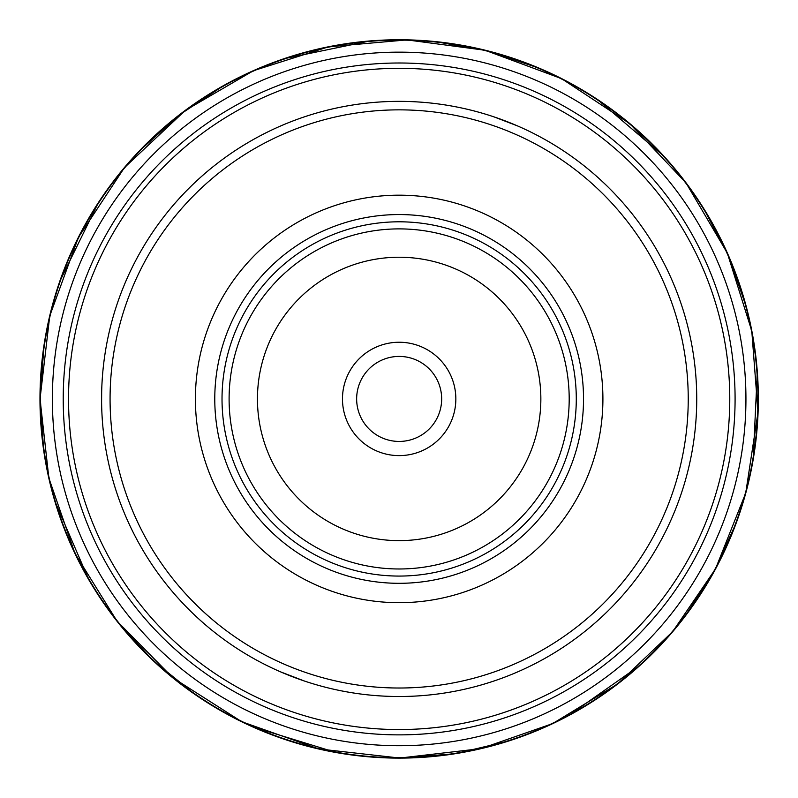 <?xml version="1.0" encoding="UTF-8"?>
<svg xmlns="http://www.w3.org/2000/svg" width="798" height="798" viewBox="0 0 798 798"><rect width="100%" height="100%" fill="white"/><g stroke="black" fill="none" stroke-linecap="round" stroke-linejoin="round"><path stroke-width="1.2" d="M43.581 449.693L40.349 398.93A358.811 358.811 0 0 1 578.56 88.199A358.811 358.811 0 0 1 578.56 709.671A358.811 358.811 0 0 1 40.349 398.93L39.98 398.93A359.17 359.17 0 0 1 578.74 87.88A359.17 359.17 0 0 1 578.74 709.991A359.17 359.17 0 0 1 39.98 398.93L44.09 344.736M688.235 398.93A289.076 289.076 0 0 0 254.612 148.588A289.076 289.076 0 0 0 254.612 649.283A289.076 289.076 0 0 0 688.235 398.93M602.909 398.93A203.759 203.759 0 0 0 297.275 222.472A203.759 203.759 0 0 0 297.275 575.388A203.759 203.759 0 0 0 602.909 398.93M342.472 398.93A56.678 56.678 0 0 1 427.499 349.843A56.678 56.678 0 0 1 427.499 448.017A56.678 56.678 0 0 1 342.472 398.93M540.854 398.93A141.705 141.705 0 0 0 328.297 276.218A141.705 141.705 0 0 0 328.297 521.653A141.705 141.705 0 0 0 540.854 398.93M569.193 398.93A170.044 170.044 0 0 1 314.133 546.201A170.044 170.044 0 0 1 314.133 251.669A170.044 170.044 0 0 1 569.193 398.93A170.044 170.044 0 0 0 314.133 251.669A170.044 170.044 0 0 0 314.133 546.201A170.044 170.044 0 0 0 569.193 398.93M576.286 398.93A177.126 177.126 0 0 0 310.592 245.535A177.126 177.126 0 0 0 310.592 552.336A177.126 177.126 0 0 0 576.286 398.93M356.646 398.93A42.513 42.513 0 0 0 420.406 435.748A42.513 42.513 0 0 0 420.406 362.112A42.513 42.513 0 0 0 356.646 398.93M696.734 398.93A297.584 297.584 0 0 1 250.363 656.644A297.584 297.584 0 0 1 250.363 141.226A297.584 297.584 0 0 1 696.734 398.93L696.704 395.08M494.002 116.877L517.673 125.974M101.595 402.791L101.665 391.599M304.297 680.993L280.627 671.886M696.734 399.509L696.644 406.272M735.088 398.93A335.928 335.928 0 0 0 231.191 108.009A335.928 335.928 0 0 0 231.191 689.861A335.928 335.928 0 0 0 735.088 398.93M52.369 398.93A346.781 346.781 0 0 1 572.545 98.613A346.781 346.781 0 0 1 572.545 699.257A346.781 346.781 0 0 1 52.369 398.93M583.528 398.93A184.378 184.378 0 0 0 306.961 239.26A184.378 184.378 0 0 0 306.961 558.61A184.378 184.378 0 0 0 583.528 398.93M729.771 398.93A330.621 330.621 0 0 0 233.844 112.608A330.621 330.621 0 0 0 233.844 685.263A330.621 330.621 0 0 0 729.771 398.93M59.72 281.514L98.334 202.692M138.712 151.6L179.011 115.131L224.358 85.167M283.889 58.753L369.833 40.957M434.96 41.546L488.476 51.042L539.947 68.508M597.303 99.361L664.036 156.358M703.487 208.188L728.783 256.288L746.539 307.659M757.302 371.888L753.172 459.558M736.404 522.49L713.901 571.966L684.185 617.472M640.036 665.352L568.226 715.826M508.226 741.143L455.339 753.681L401.175 758.1M336.277 752.564L252.387 726.749M195.6 694.859L153.286 660.754L118.752 623.388M88.957 579.986L54.823 501.114M40.03 398.93L48.878 478.122L74.952 553.403L116.997 621.093L172.927 677.841L241.754 721.721L318.701 748.923L399.798 758.05L480.875 748.634L552.645 723.596L617.542 684.016L672.654 631.667L715.507 568.894L745.711 493.064L758.02 412.386L751.786 331L727.337 253.136L685.941 182.792L629.732 123.61L561.612 78.663L485.094 50.254L406.96 39.9L328.457 46.843L253.355 70.743L185.266 110.453L124.388 167.69L78.394 237.445L49.755 315.938L40.03 398.93"/></g></svg>
